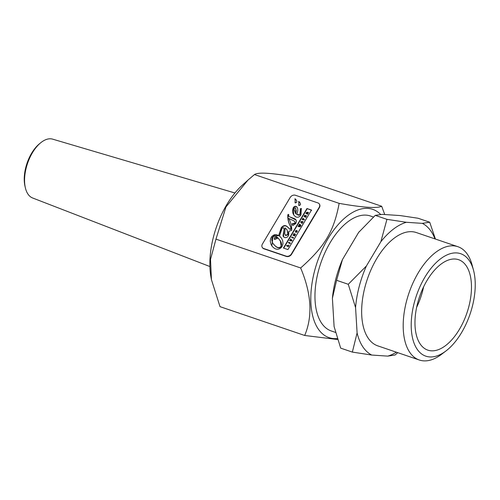 <?xml version="1.0" encoding="UTF-8"?>
<svg xmlns="http://www.w3.org/2000/svg" width="500" height="500" viewBox="0 0 500 500"><rect width="100%" height="100%" fill="white"/><g stroke="black" fill="none" stroke-linecap="round" stroke-linejoin="round"><path stroke-width="0.75" d="M298.319 226.062L298.069 226.494L299.981 226.55L300.225 226.131L299.406 225.494L300.581 225.538L300.825 225.125L299.5 224.094L299.25 224.506L300.125 225.162L298.894 225.106L298.669 225.481L299.55 226.119L298.319 226.062M299.9 225.15L299.25 224.506M300.581 225.538L300.775 225.831L301.019 225.419L300.825 225.125M300.775 225.831L299.631 225.506M299.981 226.55L300.175 226.844L300.425 226.425L300.225 226.131M300.175 226.844L298.069 226.494M299.319 226.106L298.669 225.481M319.181 207.35A4.088 3.225 -33.5 0 0 319.294 203.969A4.088 3.225 -33.5 0 0 317.869 202.9L295.45 195.269A4.088 3.225 -33.5 0 0 290.169 197.475L262.406 244.069A4.088 3.225 -33.5 0 0 262.294 247.444A4.088 3.225 -33.5 0 0 263.719 248.519L286.137 256.144A4.088 3.225 -33.5 0 0 291.413 253.938L319.181 207.35L319.375 207.644L291.606 254.231A4.088 3.225 146.5 0 1 286.331 256.438L263.913 248.806A4.088 3.225 146.5 0 1 262.488 247.738A4.088 3.225 146.5 0 1 262.394 247.587M299.05 205.613L298.637 201.375L299.413 201.988L300.394 203.556L300.506 204.788L299.05 205.613L298.694 205.306M295.356 202.969L294.944 198.725L295.719 199.338L296.706 200.906L296.819 202.138L295.356 202.969L295.006 202.656M295.494 216.706L293.738 215.025L292.775 212.869L292.569 210.294L293.2 207.869C294.356 206.075 295.625 205.8 297.006 207.044L297.725 208.65L297.812 210.656L296.812 214.494L298.863 215.287L299.931 214.5L300.719 211.819L300.188 208.831L301.325 208.5L300.969 214.85C299.475 217.2 297.65 217.819 295.494 216.706M283.4 248.044L306.956 208.519L311.481 210.056L287.925 249.581L283.4 248.044M287.819 214.887L288.231 214.325L288.906 214.956L288.488 215.912L288.994 216.581L294.875 218.819L296 219.906L296.456 221.175L295.825 223.487L292.781 225.556L292.119 223.781L294.95 223.081L294.962 221.831L294.156 220.994L288.756 218.45C290.875 222.613 291.863 226.588 291.712 230.381L288.844 231.269L288.637 235.538L287.006 237.3L285.081 237.738L283.394 236.713L283.025 235.656L284.237 228.781L283.506 227.706L282.044 228.294L279.525 236.031L281.531 238.206L282.688 240.681L282.994 243.675L282.006 246.669C279.756 249.425 277.206 249.975 274.356 248.306L272.469 246.7L271.106 244.631L270.25 241.175L270.637 238.544L271.8 236.425L274.312 234.731L275.775 234.569L278.694 235.469L281.25 227.756C283.387 225.169 285.512 224.906 287.625 226.975L289.525 228.85C290.669 229.669 291.031 228.956 290.6 226.706C288.475 222.925 287.55 218.988 287.819 214.887L288.012 215.181C287.744 219.281 288.669 223.219 290.794 227C291.225 229.25 290.863 229.963 289.719 229.137L287.825 227.269C285.712 225.2 283.581 225.456 281.444 228.05L278.694 235.469M294.981 221.863L295.144 223.375L292.312 224.075L292.119 223.781M292.312 224.075L292.869 225.55M296.094 220.056L288.719 216.356M288.85 215.019L288.231 214.325M288.425 214.619L288.012 215.181M311.675 210.35L306.956 208.519M307.15 208.812L283.744 248.081M301.519 208.794L300.381 209.125L299.931 214.5M300.125 214.794L296.812 214.494M297.281 207.444L297.006 207.044M297.2 207.338C295.819 206.094 294.55 206.369 293.394 208.162L293.775 215.075M296.344 200.144L294.944 198.725M295.138 199.019L295.113 202.794M300.038 202.787L298.637 201.375M298.831 201.663L298.806 205.438M319.387 204.119A4.088 3.225 146.5 0 1 319.488 204.262A4.088 3.225 146.5 0 1 319.375 207.644M284.088 228.319L283.5 236.856M281.625 238.356L279.525 236.031M278.888 235.756L273.181 235.625L271.825 245.869M295.431 207.781L294.156 208.263L294.05 209.412L295.75 213.681L296.256 210.631L295.431 207.781M295.706 208.175L295.944 213.975L295.413 213.238M272.181 237.488L271.688 239.713L272.337 242.281L273.756 244.55L275.781 246.388C277.844 247.919 279.606 247.925 281.075 246.394L281.6 244.256L281.05 241.956L278.131 237.994L274.531 239.562L274.381 237.656L277.325 237.338C275.637 235.806 273.925 235.856 272.181 237.488M280.281 240.525L281.269 246.688C279.8 248.219 278.038 248.212 275.975 246.675L273.206 243.825M274.381 237.656L274.575 237.95L277.519 237.631L277.325 237.338M274.575 237.95L274.7 239.575M288.625 242.338L288.369 242.763L289.988 243.312L290.244 242.887L288.625 242.338M290.244 242.887L290.181 243.606L288.369 242.763M293.194 237.931L293.45 237.506L291.831 236.956L291.575 237.381L293.387 238.225L291.575 237.381M293.387 238.225L293.45 237.506M304.325 219.262L303.012 218.812L303.006 218.2L302.144 219.65L302.756 219.237L304.069 219.688L304.325 219.262L304.262 219.981L302.144 219.65M303.319 218.3L303.319 218.919M288.131 245.812L286.819 245.369L286.562 245.794L288.181 246.344L289 244.975L288.131 245.812M289 244.975L288.375 246.637L286.562 245.794M305.575 216.544L305.188 216.412L305.65 215.631L305.344 215.525L304.569 216.2L304.831 215.138L304.019 216.506L305.631 217.056L306.475 215.644L305.575 216.544M305.65 215.631L305.494 216.519M305.081 215.338L304.875 216.306M306.475 215.644L305.831 217.35L304.019 216.506M291.875 240.156L290.587 239.037L290.338 239.462L291.275 240.231L289.875 240.238L289.613 240.681L291.581 240.644L291.875 240.156L292.069 240.45L291.775 240.938L291.581 240.644M291.075 240.219L290.338 239.462M291.775 240.938L289.613 240.681M296.262 230.475L295.325 231.062L295.656 232.138L296.994 231.594L297.169 230.744L296.469 230.506L296.012 231.275L296.5 231.006L296.7 231.5L295.931 231.713L295.619 231.169L296.381 230.656M297.169 230.744L297.188 231.887L295.85 232.425M296.775 231.331L296.475 231.669L296.012 231.275M296.238 231.244L295.812 231.462M302.7 221.981L302.956 221.556L300.969 221.619L300.688 222.094L301.938 223.263L302.325 221.988L302.894 222.275L302.325 221.988M301.462 222L301.969 221.994L301.719 222.419L301.219 221.994L301.413 222.288M302.519 222.281L302.131 223.556L300.688 222.094M302.894 222.275L302.956 221.556M307.438 212.531L306.462 212.406L305.856 213.425L307.475 213.975L307.725 213.55L307.013 213.306L307.206 212.975L308.4 212.425L307.438 212.531L307.444 212.169L307.656 212.506M307.725 213.55L307.669 214.269L305.856 213.425M306.725 213.212L306.406 213.106L306.969 212.481L306.725 213.212L306.669 212.656M308.4 212.425L308.319 213.175L307.319 213.412M294.369 234.4L292.906 235.15L294.525 235.7L294.769 235.294L293.744 234.938L295.444 234.163L293.825 233.612L293.581 234.025L294.369 234.4M294.525 235.7L294.719 235.994L294.769 235.294M294.719 235.994L292.906 235.15M294.163 234.45L293.581 234.025M295.175 234.613L295.369 234.906L295.444 234.163M295.369 234.906L294.35 235.15M285.181 227.944L284.675 233.612L285.494 235.238L287.769 234.5L288.113 233.244L287.019 229.831L285.181 227.944M287.113 229.981L287.969 234.794L285.688 235.531L285.081 234.9M381.688 206.269L297.006 177.444C272.431 172.938 258.25 171.969 254.469 174.544L247.969 180.1L225.956 206.931L215.969 239.144L300.65 267.969C324.856 246.5 333.913 231.3 339.15 203.369C362.819 207.562 377 208.531 381.688 206.269L384.75 214.531M254.469 174.544L339.15 203.369M215.969 239.144L210.512 259.375L211.431 279.65L220.012 306.65L304.694 335.475C312.831 316.206 311.488 293.7 300.65 267.969M211.431 279.65L211 277.281A66.7 34.962 -71.2 0 1 213.569 236.481A66.7 34.962 -71.2 0 1 242.362 185.144L247.969 180.1M434.988 238.906A70.669 37.044 108.8 0 0 422.337 223.363L429.7 222.213L418.025 218.238L400.181 215.569L382.337 214.369L375.262 215.362L358.612 232.456A71.056 37.244 -71.2 0 1 359.319 231.606A71.056 37.244 -71.2 0 1 359.381 231.531M332.4 298.238A71.056 37.244 -71.2 0 1 342.475 259.55L336.587 280.306L332.4 298.238L334.1 326.531L340.675 348.125L352.35 352.1L357.1 332.919A70.669 37.044 108.8 0 0 371.763 355.05L352.35 352.1M429.7 222.213L435.431 239.056M397.756 352.663L395.112 354.975L387.75 356.125A70.669 37.044 108.8 0 0 396.419 352.206M366.4 266A70.669 37.044 108.8 0 0 355.569 307.562L348.269 284.281L366.4 266L380.856 241.725L386.944 219.338L406.35 222.288A70.669 37.044 108.8 0 0 380.856 241.725M380.637 214.456A67.756 35.519 108.8 0 0 314.569 271.012A67.756 35.519 108.8 0 0 337.344 338.55M337.656 339.525L304.694 335.475M371.763 355.05L387.75 356.125M473.494 270.169L472.075 264.925A59.844 31.369 108.8 0 0 457.887 246.7A59.844 31.369 108.8 0 0 408.906 293.244A59.844 31.369 108.8 0 0 419.319 360.006A59.844 31.369 108.8 0 0 423.625 360.856A59.844 31.369 108.8 0 0 441.681 354.225L446 350.925A54.119 28.369 -71.2 0 1 429.675 356.925A54.119 28.369 -71.2 0 1 421.8 282.831A54.119 28.369 -71.2 0 1 473.494 270.169A54.119 28.369 -71.2 0 1 446 350.925M419.319 360.006L377.769 345.863A59.844 31.369 -71.2 0 1 367.356 279.1A59.844 31.369 -71.2 0 1 416.337 232.556L457.887 246.7M431.262 350.819A47.763 25.038 -71.2 0 1 427.831 350.138A47.763 25.038 -71.2 0 1 419.519 296.856A47.763 25.038 -71.2 0 1 458.612 259.706A47.763 25.038 -71.2 0 1 467.931 309.825A47.763 25.038 -71.2 0 1 431.262 350.819M416.65 307.3A47.763 25.038 108.8 0 0 423.619 286.825M355.569 307.562L357.1 332.919M422.337 223.363L406.35 222.288M342.475 259.55L358.612 232.456M336.587 280.306L348.269 284.281M375.262 215.362L386.944 219.338M335.544 332.425L331.312 330.981A60.731 31.831 -71.2 0 1 320.75 263.231A60.731 31.831 -71.2 0 1 370.45 216L373.438 217.013M209.894 266.537L32.612 197.981A31.088 16.294 -71.2 0 1 25.375 187.869L25 186.262A29.262 15.337 -71.2 0 1 39.462 143.781L40.738 142.744A31.088 16.294 -71.2 0 1 46.394 139.45A31.088 16.294 -71.2 0 1 52.644 139.144L234.931 192.981M25.375 187.869A31.088 16.294 -71.2 0 1 40.738 142.744"/></g></svg>
